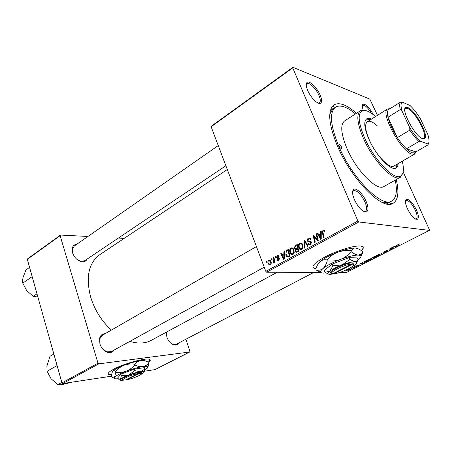 <?xml version="1.0" encoding="UTF-8"?>
<svg xmlns="http://www.w3.org/2000/svg" width="452" height="452" viewBox="0 0 452 452"><rect width="100%" height="100%" fill="white"/><g stroke="black" fill="none" stroke-linecap="round" stroke-linejoin="round"><path stroke-width="0.68" d="M147.821 367.499L148.974 363.041L148.714 362.233C150.465 360.82 150.742 359.865 149.533 359.368C146.149 357.521 123.955 363.544 113.633 369.216C108.768 371.872 107.175 373.618 108.864 374.459L111.644 374.764M108.181 373.719L108.779 374.183L111.678 374.488M361.56 250.736C363.916 248.301 363.82 246.781 361.272 246.176C355.95 244.792 337.209 250.363 324.722 257.12C313.903 263.2 310.552 266.996 314.682 268.505L316.004 268.686M312.891 267.2L314.552 268.183L316.101 268.381M416.473 210.027C418.665 215.186 418.931 218.293 417.281 219.339C414.264 219.293 410.936 215.672 407.292 208.468C405.263 203.671 404.913 200.637 406.246 199.383C409.207 198.959 412.614 202.507 416.473 210.027M415.405 219.011L416.241 218.904C417.625 217.819 417.343 214.971 415.382 210.361C411.936 203.598 408.823 200.304 406.054 200.479L405.461 201.129M366.182 201.513C368.459 207.174 368.549 210.638 366.453 211.903C362.532 212.011 358.492 207.88 354.328 199.507C352.255 194.326 352.04 190.976 353.684 189.45C356.216 187.354 363.063 194.038 366.182 201.513M363.86 211.536L365.352 211.4C367.097 210.078 366.951 206.909 364.928 201.891C360.962 193.998 357.176 190.258 353.56 190.659L352.605 191.902M320.157 95.078C321.96 99.468 322.073 102.192 320.496 103.242C317.942 104.847 310.58 97.525 307.637 90.343C306.01 86.349 305.801 83.733 307.01 82.496C309.321 80.134 317.095 87.654 320.157 95.078M318.236 103.09L319.4 102.858C320.694 101.779 320.547 99.293 318.948 95.406C316.18 88.711 309.224 81.863 306.942 83.699L306.23 84.75M87.202 259.019C86.095 261.279 84.151 262.166 81.377 261.685C77.224 260.476 74.286 257.516 72.569 252.809L72.213 248.611C72.744 245.95 74.258 244.504 76.761 244.278M77.252 259.646L80.801 261.329L84.614 260.759L225.876 165.754M114.113 350.057C112.554 352.47 110.265 353.21 107.237 352.289C103.768 350.876 101.321 348.085 99.898 343.921L99.615 338.299C100.457 335.316 102.271 333.791 105.062 333.723M102.265 335.333L99.717 338.96L100.107 344.554M102.367 348.633L106.745 351.859L111.282 351.616M178.721 342.983C177.625 344.808 175.969 345.43 173.76 344.842C170.647 343.689 168.347 341.107 166.861 337.102L166.336 332.186M170.879 343.204L173.206 344.447L176.229 344.283L313.937 272.347M296.337 248.673L295.97 249.351M396.263 179.563C399.37 192.885 398.026 200.959 392.223 203.779C381.352 209.694 350.938 178.557 337.22 145.533C328.723 124.475 327.474 111.045 333.469 105.248C338.717 101.751 346.39 104.429 356.487 113.271M382.94 202.728L388.596 202.632L389.658 202.134M227.294 169.506L99.869 254.617C88.598 262.855 85.552 277.099 90.739 297.348C94.773 310.151 101.638 321.073 111.333 330.113M354.198 266.765L354.961 266.573L354.198 266.765M350.916 268.431L351.679 268.245L350.916 268.431M368.894 259.267L371.668 258.465L372.154 258.838L371.115 259.578L368.058 260.352C367.532 260.25 367.809 259.889 368.894 259.267M361.154 263.606L362.815 263.618L362.385 262.595L362.922 262.324L363.335 263.51L362.736 263.815L359.459 264.087L362.521 262.911L362.385 262.595L362.521 262.911M372.663 257.363L374.612 256.374L376.358 256.894L373.166 258.177L373.205 257.815L371.973 258.092L372.663 257.363M380.872 253.188L384.816 252.6L381.482 253.08L381.827 254.12L381.285 254.397L380.872 253.188M399.624 243.944L398.076 244.854L399.223 245.289L398.692 245.555L397.5 245.108L398.042 244.43L399.624 243.944M391.777 247.639L392.302 247.368L393.946 247.967L389.856 248.837L391.291 249.318L390.765 249.583L389.093 249.001L393.2 248.125L391.777 247.639M211.14 126.763L211.4 126.142L292.924 67.297L292.755 67.89L211.14 126.763L265.804 271.364L357.865 220.994L358.735 221.972L266.663 272.228L320.378 272.358M339.859 272.409L346.543 272.426L429.4 230.384L429.383 229.65L403.156 171.89M358.735 221.972L429.4 230.384M395.918 245.532L396.489 245.238L396.636 246.6L392.822 247.108L395.98 245.894L395.918 245.532M384.844 251.148L387.234 250.414L384.528 251.713L387.867 250.747L387.07 251.476L384.901 252.165L387.324 251.001L384.042 251.979L384.844 251.148M376.951 255.165L379.742 254.363L380.2 254.753L379.138 255.504L376.098 256.278C375.55 256.177 375.838 255.804 376.951 255.165M358.114 265.092L356.119 266.019L358.481 265.33L358.001 265.861L356.306 266.414L357.826 265.601L355.622 266.268L358.114 265.092M365.165 261.183L366.583 260.459L368.374 260.951L364.465 262.363L364.459 261.572L365.165 261.183M348.701 269.545L350.91 268.991L350.334 269.754L348.402 270.319L348.701 269.545M352.786 267.482L354.639 267.55L353.119 268.302L353.317 267.618L352.786 267.482M346.447 270.708L347.209 270.516L346.447 270.708M292.924 67.297L369.809 99.095L377.476 115.328M274.94 256.9L275.471 256.606L275.697 257.533L275.149 257.832L274.94 256.9L275.55 256.917M271.369 258.883L271.901 258.589L272.121 259.516L271.579 259.815L271.369 258.883L271.974 258.9M290.975 247.888L292.8 248.075L293.834 249.538L294.179 252.662L292.975 254.459L291.15 254.295L290.082 252.719C289.314 250.781 289.613 249.171 290.975 247.888L292.664 247.973M283.867 251.939L284.449 251.611L284.41 259.064L283.749 259.425L280.675 253.713L281.217 253.414L282.031 254.979L283.873 253.956L283.867 251.939L284.449 251.962M295.099 245.696L297.224 244.509L298.766 251.182L296.619 252.233L295.874 252.018L295.337 251.239L295.478 249.329L294.325 248.453L295.099 245.696L296.529 245.775M304.094 240.69L304.806 240.294L308.117 246.046L307.546 246.357L304.716 241.424L304.812 247.86L304.207 248.193L304.094 240.69L305.077 240.758M324.689 230.842L324.869 231.441L324.321 231.848L323.96 230.955L323.236 230.848L322.96 232.447L324.107 237.266L323.519 237.588L322.327 232.605L322.977 230.091L324.327 230.243L324.689 230.842M316.072 234.029L316.654 233.707L318.242 240.487L317.637 240.82L313.914 236.385L315.293 242.108L314.711 242.425L313.123 235.673L313.722 235.339L317.451 239.752L316.072 234.029L316.739 234.085M292.755 67.89L357.865 220.994M320.632 231.497L321.259 231.147L321.231 238.842L320.524 239.232L317.219 233.39L317.801 233.068L318.677 234.673L320.649 233.582L320.632 231.497L321.259 231.548M308.45 238.17L310.309 238.249L310.982 239.334L310.451 239.724L309.936 238.888L308.705 238.916L308.021 240.566L308.383 241.029L311.061 241.65L311.473 242.278L310.609 244.775L308.823 244.617L308.241 243.707L308.784 243.329L309.157 243.95L310.338 244.035L310.722 242.323L307.993 241.718L307.479 240.939C307.117 239.718 307.445 238.797 308.45 238.17L310.371 238.311M299.8 242.984L301.772 243.261L302.699 244.634L303.055 247.781L301.829 249.594L299.891 249.374L298.891 247.86C298.105 245.905 298.41 244.278 299.8 242.984L301.557 243.091M279.087 256.318L278.613 256.776L278.161 256.103L277.421 256.098L276.98 257.165L278.895 257.832L279.319 258.408L278.686 260.284L277.488 260.324L276.952 259.612L277.455 259.239L277.81 259.719L278.5 259.719L278.822 258.798L277.042 258.165L276.466 257.51L277.234 255.533L278.517 255.51L279.087 256.318M286.896 250.25L288.444 249.391L289.958 256.018L287.947 257.024L286.901 256.77L285.85 255.227L286.116 250.866L286.896 250.25L288.658 250.335M268.974 260.126L270.155 260.154L270.889 261.183C271.522 262.691 271.324 263.934 270.296 264.912L269.183 264.889L268.369 263.748C267.782 262.29 267.979 261.087 268.974 260.126L270.149 260.154M273.409 257.753L273.946 257.454L275.008 262.216L274.471 262.51L274.257 261.522L273.776 262.991L273.358 263.03L273.816 259.663L273.409 257.753L274.014 257.77M266.516 261.584L267.042 261.296L267.256 262.216L266.725 262.51L266.516 261.584L267.109 261.595M27.329 259.358L27.736 258.708L60.528 235.04L60.144 235.684L27.329 259.358L61.947 382.906L97.994 363.182L98.807 363.86L62.743 383.545L111.497 376.183M144.431 371.211L154.968 369.617L189.687 352.006L189.913 351.294L185.874 339.249M98.807 363.86L189.687 352.006M60.528 235.04L87.937 236.481M118.339 238.08L124.17 238.385M60.144 235.684L97.994 363.182M129.877 341.356C137.956 343.865 145.013 343.565 151.047 340.446L151.544 340.175M62.743 383.545L61.947 382.906M74.281 246.007L72.348 249.272L72.682 253.143M166.494 332.101L166.291 334.39M363.199 110.068C362.12 107.034 362.024 105.107 362.916 104.282C365.832 103.836 369.329 107.333 373.392 114.791M266.663 272.228L265.804 271.364M335.407 107.231L332.768 109.011L329.791 114.186M371.403 113.311C367.894 107.604 365.018 104.96 362.775 105.367L362.306 105.937M314.694 236.447L313.914 236.385M314.083 235.746L313.123 235.673M318.078 239.797L317.451 239.752M318.01 233.458L317.219 233.39M320.084 234.786L318.677 234.673M321.214 234.537L319.055 235.356L320.677 238.306L320.626 234.486M321.248 233.633L320.649 233.582M321.231 238.351L320.677 238.306M324.841 231.334L324.146 231.271M323.01 232.661L322.327 232.605M324.316 230.989L324.564 230.588M324.304 230.215L322.977 230.091M310.693 239.543L310.371 239.52M310.812 238.955L309.936 238.888M310.778 244.673L310.343 244.035M309.1 243.894L308.298 243.843M308.987 243.752L308.241 243.707M311.36 244.097L310.338 244.035M311.597 242.673L310.919 242.628M311.462 242.255L310.484 242.193M310.874 242.187L309.558 241.204M308.337 240.995L307.479 240.939M309.84 238.82L310.411 238.351M305.49 241.481L304.716 241.424M301.976 249.504L301.433 248.922M299.591 247.894L298.891 247.86M301.156 243.718L301.693 243.193M302.241 243.775L301.908 243.967M302.428 247.549L302.128 244.911L301.49 243.944L300.043 243.724C299.021 244.803 298.828 246.097 299.473 247.617L300.179 248.685L301.563 248.86L302.428 247.549L303.094 247.583M302.817 244.95L302.128 244.911M302.586 248.911L301.563 248.86M297.461 245.634L295.28 246.509L294.885 248.165L295.179 248.617L297.365 247.849L296.845 245.6M300.213 248.713L300.444 249.696M297.636 251.798L297.41 251.38M296.105 251.272L295.337 251.239M296.263 249.368L295.478 249.329M296.698 249.092L296.433 248.679M295.06 248.493L294.325 248.453M295.874 248.651L297.297 248.764M296.828 251.352L298.269 251.453M298.021 250.707L297.54 248.628L295.845 249.877L295.879 250.905L296.162 251.323L298.665 250.736M298.184 248.662L297.54 248.628M298.552 251.295L297.071 251.227M298.004 247.882L297.365 247.849M298.167 248.594L296.19 248.498M277.703 259.634L276.952 259.612M279.251 259.736L278.5 259.719M279.426 258.815L278.822 258.798M279.353 258.493L278.63 258.471M279.263 258.267L277.042 258.165M279.133 258.228L278.613 257.702M277.353 257.538L276.466 257.51M278.601 255.578L277.234 255.533M281.387 253.742L280.675 253.713M283.5 255.03L282.031 254.979M284.438 253.979L283.873 253.956M283.839 257.047L283.856 254.838L282.387 255.651L283.896 258.533L283.839 257.047L284.421 257.064M284.432 254.855L283.856 254.838M284.41 258.55L283.896 258.533M291.455 253.628L291.676 254.572M288.766 256.668L288.432 256.278M286.528 255.25L285.85 255.227M287.274 250.916L286.116 250.866M289.229 255.544L288.071 250.47L287.37 250.86C285.997 251.815 285.681 253.182 286.41 254.968L287.709 256.256L289.856 255.566M288.698 250.498L288.071 250.47M289.416 256.312L287.709 256.256M293.167 254.34L292.636 253.764M290.766 252.747L290.082 252.719M292.337 248.64L292.851 248.108M293.557 252.431L293.269 249.815L292.568 248.786L291.218 248.628C290.212 249.69 290.026 250.973 290.653 252.487L291.41 253.595L292.71 253.73L293.557 252.431L294.218 252.453M293.941 249.843L293.269 249.815M293.727 253.77L292.71 253.73M269.025 263.759L268.369 263.748M270.11 264.347L270.392 261.538L269.827 260.714L269.177 260.674L268.895 263.459L269.482 264.313L270.884 264.358M271.019 261.555L270.392 261.538M274.861 261.538L274.257 261.522M273.646 263.036L273.358 263.03M274.183 262.228L273.624 262.216M393.155 247.679L393.404 248.244M390.534 249.046L390.765 249.583M392.98 247.617L393.2 248.125M396.121 245.425L396.636 246.6M396.031 246.464L395.986 246.057L394.562 246.781L396.031 246.464M398.449 244.995L398.692 245.555M381.409 252.911L381.584 253.318M381.33 252.956L381.827 254.12M380.047 254.403L380.2 254.753M376.075 255.725L376.324 256.307M379.607 254.945L379.217 254.617L377.217 255.194L376.663 256.03L379.607 254.945M371.962 257.821L372.081 258.103M375.646 257.092L375.103 256.934L373.589 257.917L375.646 257.092L375.448 256.623M374.9 256.459L375.103 256.934M374.9 256.872L374.301 256.696L372.521 257.838L374.9 256.872L374.697 256.403M362.854 262.358L363.335 263.51M362.815 263.618L362.555 263.058L361.21 263.736M364.21 261.748L364.465 262.363M367.662 261.149L366.289 260.776L365.651 261.098C364.555 261.668 364.244 261.996 364.73 262.087L366.945 261.516L367.662 261.149L367.476 260.702M372.013 258.51L372.154 258.838M368.064 259.787L368.312 260.38M371.561 259.03L371.154 258.719L369.16 259.295L368.623 260.103L371.561 259.03M348.204 269.844L348.402 270.319M350.114 269.742L350.17 269.211L348.938 269.545L348.69 270.053L350.114 269.742M353.978 267.392L354.148 267.799M353.707 267.33L353.871 267.731M361.289 250.555C362.696 249.159 363.295 248.035 363.086 247.171M148.425 362.103L150.188 359.848M339.085 146.058C339.938 147.725 340.74 148.516 341.492 148.437L341.396 146.708C340.542 145.041 339.74 144.25 338.989 144.329L339.085 146.058M371.476 119.102C369.51 118.215 367.934 118.113 366.747 118.797C363.538 121.356 364.244 128.131 368.86 139.12C376.007 155.708 391.189 171.517 396.076 167.98C397.319 167.285 398.014 165.816 398.161 163.579M395.732 168.138L397.381 164.025M375.493 116.576C369.6 111.322 365.069 109.435 361.905 110.909C357.543 114.136 358.419 123.08 364.532 137.747C374.075 159.968 394.415 180.964 400.709 175.986C403.647 173.975 404.167 169.054 402.263 161.211M402.924 172.85L400.235 177.32C393.647 182.105 372.985 160.68 363.301 138.097C357.12 123.26 356.187 114.124 360.51 110.695L365.532 110.525M360.334 110.802L344.723 120.825C340.164 124.402 340.87 133.538 346.848 148.239C356.21 170.607 376.945 191.507 383.906 186.535L384.098 186.422M355.492 113.91C346.989 106.836 340.379 104.553 335.661 107.062C329.242 112.085 330.231 125.034 338.621 145.923C352.018 178.167 381.861 208.084 391.692 201.021C396.336 198.162 397.517 191.207 395.234 180.139M416.128 151.759L414.653 154.064L393.929 166.02C389.494 169.223 375.793 154.963 369.352 140.007C365.176 130.08 364.549 123.95 367.459 121.628C369.702 120.509 372.973 121.921 377.273 125.871M370.719 119.577L366.318 119.108M32.041 276.703L22.775 283.15L22.656 279.805L23.063 277.415L25.928 269.946L29.566 267.358M36.985 293.828L33.267 296.326L26.719 290.647L22.775 283.15M37.878 297.015L33.267 296.326M72.004 382.143L63.15 384.381L57.85 384.629L51.065 378.753L47.064 371.284L46.889 366.143L49.969 356.306L53.856 354.029M56.952 365.64L47.064 371.284M61.822 382.454L57.85 384.629M422.524 138.657C415.009 136.64 400.195 108.553 405.986 107.435L407.975 107.649C415.405 110.288 429.236 136.001 424.558 138.578L422.524 138.657M422.462 138.634L423.767 138.38C428.321 135.894 414.919 110.972 407.715 108.429L405.789 108.226L404.879 109.294M389.59 108.955L388.432 109.683C387.353 110.983 387.211 113.492 388.008 117.209L397.353 137.6C400.382 142.205 403.41 145.945 406.433 148.81C408.715 150.945 410.693 152.284 412.371 152.827L414.863 152.849L415.913 151.883L428.163 144.804L428.123 144.013C429.4 142.538 429.315 139.391 427.869 134.572L420.371 118.695C416.93 113.153 413.461 108.729 409.958 105.418L402.122 102.101C400.726 103.322 400.687 106.299 401.997 111.034L409.732 127.645C413.405 133.526 417.043 138.097 420.642 141.352L428.123 144.013M414.653 154.064L411.93 154.121C401.054 151.832 379.793 112.226 387.59 108.977L390.048 108.666M420.642 141.352L418.897 141.521L406.433 148.81L415.913 151.883M401.997 111.034L400.263 109.599L388.008 117.209C389.471 123.351 392.585 130.148 397.353 137.6L409.817 130.131L409.732 127.645M388.432 109.683L400.495 102.112L402.24 102.016M418.897 141.521C415.891 138.589 412.868 134.792 409.817 130.131M400.263 109.599C399.404 105.875 399.478 103.384 400.495 102.112M333.288 273.545L333.762 273.748L352.611 264.098L353.04 262.883L352.17 262.878C344.644 262.906 324.847 273.11 331.774 273.296M333.762 273.748C339.802 273.607 355.893 266.03 353.504 264.403L352.611 264.098M353.645 264.629L354.001 263.233L353.012 262.894M356.707 262.691L358.041 259.702L357.012 260.951L354.843 261.731L349.769 259.437L342.221 264.832L332.892 265.855L332.158 264.058L324.237 270.511L324.948 272.279L328.395 274.104M349.769 259.437L349.023 257.64L332.158 264.058M332.892 265.855L329.757 271.262L324.948 272.279M358.041 259.702L357.3 257.939L349.023 257.64M358.148 259.973C360.623 258.035 361.476 256.634 360.707 255.759L358.408 255.097C354.357 255.052 348.396 256.499 340.52 259.42C332.655 262.488 326.785 265.55 322.914 268.601C319.581 271.499 319.813 272.997 323.609 273.098L325.971 272.929M326.881 259.911C329.819 256.566 333.384 254.018 337.576 252.267C341.825 250.787 346.243 250.295 350.837 250.781L354.272 248.125L355.453 248.046C357.56 248.295 359.899 249.408 362.464 251.38L362.866 252.329L361.419 254.075L358.408 255.097C356.306 254.888 353.916 253.775 351.244 251.758C348.3 255.109 344.729 257.663 340.52 259.42C336.248 260.9 331.836 261.392 327.276 260.889L326.881 259.911C324.31 259.476 322.039 260.019 320.067 261.533C318.18 263.318 316.779 265.844 315.869 269.121L316.247 270.07L321.123 272.641M351.244 251.758L350.837 250.781M327.276 260.889C326.287 264.284 324.83 266.855 322.914 268.601C320.914 270.076 318.694 270.562 316.247 270.07M360.995 256.527L362.866 252.329M317.79 264.42L320.067 261.533C323.903 258.425 329.74 255.335 337.576 252.267C344.401 249.713 349.904 248.306 354.085 248.046L354.272 248.12M355.453 248.046L354.085 248.046M350.712 267.595L354.724 265.075C356.458 263.725 357.052 262.759 356.498 262.166L354.843 261.731C351.967 261.742 347.757 262.776 342.221 264.832C336.689 266.985 332.536 269.126 329.757 271.262C327.344 273.296 327.463 274.347 330.118 274.415L335.955 273.437M351.769 264.081L332.898 273.748C326.384 273.624 344.712 264.16 351.769 264.081L352.17 262.878M126.345 379.573L126.656 379.776L139.159 373.375L139.453 372.414L138.414 372.578C130.916 373.776 118.441 379.556 123.187 379.601M126.656 379.776C132.436 378.787 142.34 374.657 141.448 373.589L139.159 373.375M141.532 373.431L141.934 372.663L139.436 372.425M144.007 372.307L144.804 369.165L140.414 371.736L134.792 370.646L128.645 375.036L121.373 375.714L120.904 374.188L117.927 377.635L118.379 379.138L120.424 379.279C119.865 379.934 120.153 380.301 121.277 380.369L124.718 380.03M134.792 370.646L134.317 369.12L120.904 374.188M121.373 375.714L120.424 379.279C121.56 378.121 124.3 376.708 128.645 375.036C133.097 373.386 137.018 372.29 140.414 371.736C142.561 371.425 143.764 371.493 144.024 371.945L144.465 371.086M144.804 369.165L144.335 367.662L134.317 369.12M144.685 370.03L147.369 368.114L147.849 366.967C147.499 366.312 145.815 366.193 142.804 366.606C138.013 367.352 132.453 368.894 126.131 371.233C119.961 373.618 116.096 375.629 114.531 377.284C113.78 378.217 114.203 378.736 115.802 378.849L118.26 378.748M148.974 363.041C147.312 364.95 145.256 366.137 142.804 366.606C140.273 366.86 137.623 366.329 134.854 365.007C132.391 367.77 129.481 369.843 126.131 371.233C122.752 372.397 119.311 372.719 115.814 372.205L115.565 371.374C118.023 368.623 120.927 366.555 124.266 365.165C127.633 364.007 131.074 363.674 134.594 364.182C136.351 362.233 138.459 361.046 140.917 360.611L145.346 360.99L148.714 362.233M134.854 365.007L134.594 364.182M115.814 372.205L114.531 377.284C113.78 378.03 112.847 377.968 111.729 377.109L111.486 376.296L111.966 372.99L112.717 371.278C113.463 370.499 114.407 370.533 115.565 371.374M146.019 361.188L144.205 360.413L140.917 360.611C136.125 361.312 130.571 362.832 124.266 365.165C118.113 367.544 114.266 369.583 112.717 371.278L112.475 371.64M140.419 374.804L143.696 372.731L144.024 371.945M125.927 379.787L126.481 379.663M138.142 373.527L125.628 379.94L124.051 380.036C119.627 380.013 131.148 374.668 138.142 373.527L138.414 372.578M316.841 238.938L315.931 238.871M315.632 237.515L314.705 237.441M317.711 238.221L317.027 238.17M321.236 236.82L320.615 236.775M306.366 242.995L305.546 242.944M279.302 258.358L278.042 258.318M289.93 256.03L288.432 255.979M274.443 259.68L273.816 259.663M392.528 247.453L392.771 248.007M353.176 267.285L353.317 267.618M314.552 268.183L314.682 268.505M415.733 219.169L417.281 219.339M365.159 211.485L366.453 211.903M318.773 103.276L319.265 102.949L320.496 103.242M364.566 211.83L365.182 211.491M80.801 261.329L81.377 261.685M106.745 351.859L107.237 352.289M173.206 344.447L173.76 344.842M388.596 202.632L392.223 203.779M386.415 203.914L388.692 202.665L386.415 203.914M277.223 272.257L151.047 340.446M330.367 110.554L332.774 108.966M332.768 109.011L333.469 105.248M99.717 338.96L99.615 338.299M72.348 249.272L72.213 248.611M306.264 84.168L306.801 83.795M362.323 105.661L362.916 104.282M405.5 200.778L406.246 199.383M352.713 191.151L353.385 190.761L353.684 189.45M306.801 83.806L307.01 82.496M323.96 230.955L324.756 231.028M309.999 238.944L310.835 239.006M308.823 244.617L310.688 244.73M310.722 242.323L311.507 242.374M307.993 241.718L310.01 241.848M299.891 249.374L301.93 249.47M301.49 243.944L302.388 243.995M295.874 252.018L297.117 252.075M294.777 249.114L296.518 249.199M278.161 256.103L279.003 256.131M277.488 260.324L278.556 260.352M278.455 259.736L279.24 259.759M278.585 258.431L279.336 258.454M276.89 258.075L278.98 258.137M286.901 256.77L288.483 256.821M291.15 254.295L293.116 254.369M292.568 248.786L293.478 248.832M269.183 264.889L270.296 264.906M269.827 260.714L270.68 260.731M393.133 248.114L392.907 247.589M376.098 256.278L375.928 255.877M364.188 262.335L364.018 261.934M368.058 260.352L367.894 259.962M348.142 270.296L348.023 270.002M361.905 110.909L360.656 110.61M391.692 201.021L389.375 202.293M400.235 177.32L383.906 186.535M400.709 175.986L400.387 177.235M218.248 145.572L74.196 246.063M111.175 351.679L264.234 267.205M100.338 336.446L256.431 246.577M405.789 108.226L405.986 107.435M404.998 108.695L405.613 108.316M414.863 152.849L414.518 154.132M387.607 108.966L367.34 121.701M388.878 109.277L387.59 108.977M423.767 138.38L424.558 138.578M402.122 102.101L401.811 102.033M353.504 264.403L354.001 263.233M360.707 255.759L361.419 254.075M356.498 262.166L357.012 260.951M141.448 373.589L141.934 372.663M147.849 366.967L148.482 365.741M144.205 360.413L145.346 360.99"/></g></svg>
